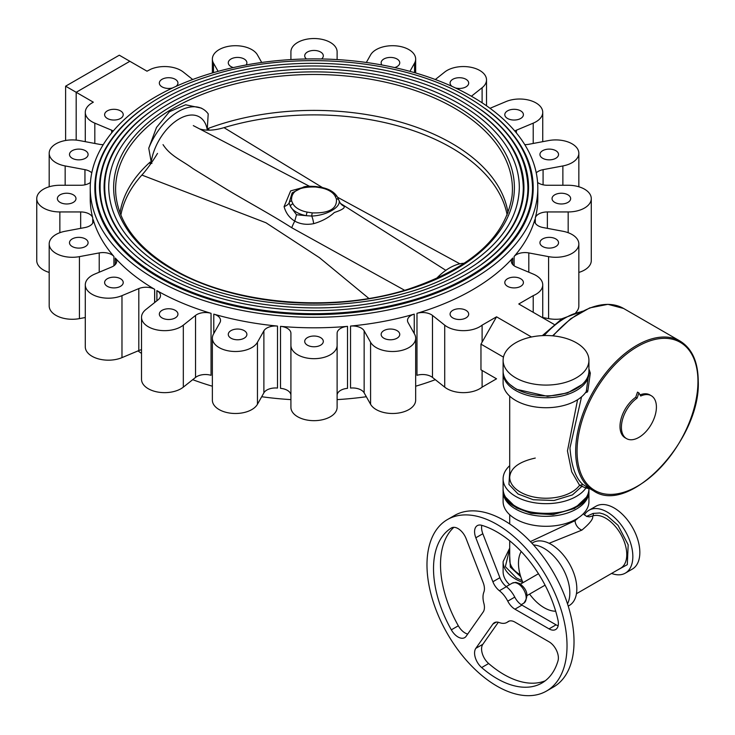 <?xml version="1.0" encoding="UTF-8"?>
<svg xmlns="http://www.w3.org/2000/svg" width="735" height="735" viewBox="0 0 735 735"><rect width="100%" height="100%" fill="white"/><g stroke="black" fill="none" stroke-linecap="round" stroke-linejoin="round"><path stroke-width="1.1" d="M207.206 130.15L208.749 128.239A194.775 112.455 180 0 1 451.749 143.343A194.775 112.455 180 0 1 508.032 212.884M148.755 148.204L156.518 127.412L169.445 111.683L185.606 104.783L201.243 108.082L202.906 109.037A48.85 28.206 -60 0 1 208.207 113.87L207.233 129.682A40.269 23.254 -60 0 0 179.23 118.895A40.269 23.254 -60 0 0 151.217 162.022L148.755 148.204A48.85 28.206 -60 0 1 202.906 109.037M151.217 162.022L151.906 163.446L150.133 162.086A194.775 112.455 180 0 0 120.007 212.884M207.095 130.141L207.233 129.682M436.324 278.638A48.85 28.206 -60 0 1 449.554 267.963A48.85 28.206 -60 0 1 464.382 263.259M459.191 103.736A205.313 118.537 180 0 1 519.323 187.554C518.662 218.984 499.295 246.308 461.222 269.515C385.976 316.408 244.59 316.868 168.434 270.462C129.323 247.125 109.414 219.489 108.706 187.554A205.313 118.537 180 0 1 235.448 78.048A205.313 118.537 180 0 1 459.191 103.736M484.898 108.321A219.168 126.539 180 0 1 533.187 187.554A219.168 126.539 180 0 1 397.892 304.465A219.168 126.539 180 0 1 159.036 277.031A219.168 126.539 180 0 1 94.843 187.554A219.168 126.539 180 0 1 143.141 108.311M94.843 187.82A219.168 126.539 0 0 0 94.843 188.096A219.168 126.539 0 0 0 159.036 277.573A219.168 126.539 0 0 0 397.892 304.997A219.168 126.539 0 0 0 533.187 188.096A219.168 126.539 0 0 0 533.187 187.82M95.504 187.554A218.516 126.154 0 0 0 159.504 276.764A218.516 126.154 0 0 0 397.635 304.106A218.516 126.154 0 0 0 532.526 187.554C531.524 152.329 510.062 122.295 468.121 97.443C401.825 57.955 289.82 49.034 207.601 76.596C139.668 98.086 94.852 141.928 95.504 187.554M481.287 109.984A214.547 123.866 180 0 1 528.566 187.554C528.493 206.572 521.097 224.689 506.397 241.925C471.888 283.14 394.153 311.061 314.203 310.583C255.017 310.096 204.247 297.987 161.893 274.238C121.018 249.845 100.208 220.95 99.464 187.554A214.547 123.866 180 0 1 146.752 109.974M481.737 264.187A213.894 123.489 0 0 0 527.905 187.554C526.921 153.064 505.91 123.655 464.851 99.326C399.959 60.674 290.334 51.946 209.861 78.921C143.362 99.96 99.482 142.875 100.125 187.554A213.894 123.489 0 0 0 146.357 264.233M477.676 111.646A209.934 121.201 180 0 1 523.945 187.554C523.871 206.149 516.641 223.881 502.262 240.74C468.507 281.064 392.435 308.388 314.194 307.919C256.276 307.441 206.599 295.589 165.164 272.354C125.171 248.485 104.811 220.215 104.085 187.554A209.934 121.201 180 0 1 150.363 111.637M478.117 262.533A209.273 120.825 0 0 0 523.283 187.554C522.328 153.799 501.757 125.014 461.58 101.219C398.094 63.394 290.849 54.859 212.121 81.254C147.064 101.834 104.122 143.821 104.747 187.554A209.273 120.825 0 0 0 149.968 262.57M507.159 215.089A194.251 112.152 0 0 0 451.373 147.735A194.251 112.152 0 0 0 224 127.651L322.573 187.627M337.567 197.256L459.88 263.819M368.86 298.428L319.468 257.691L265.978 222.769L141.883 175.068A194.251 112.152 0 0 0 120.871 215.089M163.041 144.63C170.355 156.041 181.71 160.239 193.121 168.701L225.81 188.84C246.62 201.399 270.921 214.427 291.731 227.731L404.645 290.288M141.883 175.068C146.844 169.555 152.053 162.334 157.51 153.404M291.731 227.731A36.309 20.966 -60 0 1 294.763 221.106C289.425 217.882 285.86 213.058 284.087 206.627A9.904 5.127 172.2 0 0 289.085 202.961A2.637 2.104 -21 0 1 291.602 200.931L292.971 203.88A22.114 12.771 0 0 0 298.382 208.979A22.114 12.771 0 0 0 307.212 212.103L312.311 212.893C329.207 213.37 337.246 208.731 336.428 198.974A2.637 2.104 -21 0 1 338.89 200.177L338.89 200.177A2.637 2.104 -21 0 1 338.945 200.352L339.772 202.29A9.904 9.619 150.6 0 0 343.943 206.177C345.321 207.812 342.124 209.916 334.361 212.488C328.894 217.56 321.976 221.29 313.634 223.679C306.587 225.02 300.293 224.166 294.763 221.106L296.508 214.739L306.394 215.704A2.637 0.661 -79.4 0 1 307.212 212.103M336.428 198.974L335.059 196.024A22.114 12.771 0 0 0 320.827 187.802A2.637 0.661 -79.4 0 1 321.305 187.361L316.05 186.552A2.637 0.469 97.3 0 0 315.719 187.012C298.823 186.534 290.784 191.173 291.602 200.931M338.945 200.352C341.554 206.884 326.689 215.539 311.75 216.053L306.394 215.704A24.76 14.296 180 0 1 296.508 212.213A24.76 14.296 180 0 1 290.463 206.507L289.085 202.961L292.162 192.846L303.665 186.984C305.448 186.24 309.573 186.093 316.05 186.552M284.087 206.627L290.647 190.889L306.697 186.488M321.305 187.361L321.305 187.361C328.958 188.831 334.315 192.01 337.365 196.888L337.365 196.888A2.637 2.049 -29.3 0 0 335.059 196.024M296.508 214.739L290.463 206.507A2.637 2.049 -29.3 0 1 292.971 203.88M312.311 212.893A2.637 0.469 97.3 0 0 311.75 216.053A9.904 3.188 -105.6 0 1 313.634 223.679M339.175 201.013A9.904 9.619 150.6 0 0 339.772 202.29L340.608 203.54M340.737 203.595L343.943 206.177M199.828 128.974C206.462 130.922 214.519 130.481 224 127.651M397.019 330.612A9.298 5.365 0 0 0 386.886 329.445A9.298 5.365 0 0 0 381.143 334.407A9.298 5.365 0 0 0 383.863 338.21A9.298 5.365 0 0 0 394.006 339.368A9.298 5.365 0 0 0 399.748 334.407A9.298 5.365 0 0 0 397.019 330.612M244.167 330.612A9.298 5.365 0 0 0 234.024 329.445A9.298 5.365 0 0 0 228.282 334.407A9.298 5.365 0 0 0 231.01 338.21A9.298 5.365 0 0 0 241.144 339.368A9.298 5.365 0 0 0 246.887 334.407A9.298 5.365 0 0 0 244.167 330.612M213.784 314.13A12.21 7.047 180 0 1 216.954 315.444A12.21 7.047 180 0 1 220.528 320.432A12.21 7.047 180 0 1 219.93 322.61L213.499 334.039A23.107 13.34 0 0 0 212.369 338.164A23.107 13.34 0 0 0 231.865 351.339A23.107 13.34 0 0 0 257.452 342.28L263.883 330.851A12.21 7.047 180 0 1 277.49 326.074A223.789 129.204 180 0 1 213.784 314.13L213.784 333.534M212.369 338.164L212.369 400.143A23.107 13.34 0 0 0 231.865 413.327A23.107 13.34 0 0 0 257.452 404.268L263.883 392.839L263.883 330.851M277.49 326.074L277.49 388.062A12.21 7.047 0 0 0 263.883 392.839M320.589 337.604A9.298 5.365 0 0 0 310.455 336.437A9.298 5.365 0 0 0 304.713 341.398A9.298 5.365 0 0 0 307.441 345.193A9.298 5.365 0 0 0 317.575 346.36A9.298 5.365 0 0 0 323.317 341.398A9.298 5.365 0 0 0 320.589 337.604M290.913 395.311A12.21 7.047 0 0 0 287.33 390.331A12.21 7.047 0 0 0 280.522 388.346L280.522 326.358A12.21 7.047 180 0 1 287.33 328.343A12.21 7.047 180 0 1 290.913 333.322L290.913 407.328A23.107 13.34 0 0 0 314.02 420.668A23.107 13.34 0 0 0 337.117 407.328L337.117 333.322A12.21 7.047 180 0 1 347.508 326.358A223.789 129.204 180 0 1 280.522 326.358M290.913 345.34A23.107 13.34 0 0 0 314.02 358.68A23.107 13.34 0 0 0 337.117 345.34M347.508 326.358L347.508 388.346A12.21 7.047 0 0 0 337.117 395.311M364.147 330.851L364.147 392.839L370.578 404.268A23.107 13.34 0 0 0 396.174 413.327A23.107 13.34 0 0 0 415.661 400.143L415.661 338.164A23.107 13.34 0 0 0 414.531 334.039L408.1 322.61A12.21 7.047 180 0 1 407.502 320.432A12.21 7.047 180 0 1 414.246 314.13A223.789 129.204 180 0 1 350.54 326.074A12.21 7.047 180 0 1 361.17 328.049A12.21 7.047 180 0 1 364.147 330.851L370.578 342.28A23.107 13.34 0 0 0 396.174 351.339A23.107 13.34 0 0 0 415.661 338.164M364.147 392.839A12.21 7.047 0 0 0 361.17 390.037A12.21 7.047 0 0 0 350.54 388.062L350.54 326.074M507.527 286.338A9.298 5.365 0 0 0 517.67 287.495A9.298 5.365 0 0 0 523.412 282.534A9.298 5.365 0 0 0 520.683 278.74A9.298 5.365 0 0 0 510.549 277.573A9.298 5.365 0 0 0 504.807 282.534A9.298 5.365 0 0 0 507.527 286.338M452.815 317.924A9.298 5.365 0 0 0 462.949 319.091A9.298 5.365 0 0 0 468.691 314.13A9.298 5.365 0 0 0 465.972 310.326A9.298 5.365 0 0 0 455.829 309.169A9.298 5.365 0 0 0 450.086 314.13A9.298 5.365 0 0 0 452.815 317.924M432.483 315.434L432.483 377.423A12.21 7.047 0 0 0 431.234 376.586A12.21 7.047 0 0 0 416.984 375.309L416.984 313.321A12.21 7.047 180 0 1 431.234 314.598A12.21 7.047 180 0 1 432.483 315.434L444.712 325.155A23.107 13.34 0 0 0 482.105 325.155L496.538 316.822L480.966 344.145L480.966 369.815L482.105 370.468L482.105 387.143L496.538 378.81L482.105 370.468M432.483 377.423L444.712 387.143A23.107 13.34 0 0 0 482.105 387.143M482.105 325.155L482.105 341.83M533.215 312.32L533.215 295.645A23.107 13.34 0 0 0 542.742 284.858A23.107 13.34 0 0 0 535.971 275.423A23.107 13.34 0 0 0 533.215 274.063L516.383 266.998A12.21 7.047 180 0 1 511.349 261.292A12.21 7.047 180 0 1 512.718 258.049L512.718 264.536M554.052 324.356L518.772 303.987L533.215 295.645M480.966 369.815L496.538 378.81M503.457 357.127L480.966 344.145M531.488 336.998L496.538 316.822M416.984 313.321A223.789 129.204 0 0 0 512.718 258.049M555.816 238.93A9.298 5.365 0 0 0 545.682 237.773A9.298 5.365 0 0 0 539.94 242.734A9.298 5.365 0 0 0 542.66 246.528A9.298 5.365 0 0 0 552.793 247.695A9.298 5.365 0 0 0 558.536 242.734A9.298 5.365 0 0 0 555.816 238.93M528.805 252.923L548.595 256.634A23.107 13.34 0 0 0 578.84 243.946A23.107 13.34 0 0 0 572.078 234.52A23.107 13.34 0 0 0 562.872 231.259L543.082 227.547A12.21 7.047 180 0 1 534.648 220.84A12.21 7.047 180 0 1 534.804 219.691A223.789 129.204 180 0 1 514.114 256.469A12.21 7.047 180 0 1 528.805 252.923L528.805 272.207M542.742 317.52L548.595 318.623A23.107 13.34 0 0 0 561.889 318.797M575.836 312.513A23.107 13.34 0 0 0 578.84 305.935L578.84 243.946M567.916 194.803A9.298 5.365 0 0 0 557.782 193.645A9.298 5.365 0 0 0 552.04 198.606A9.298 5.365 0 0 0 554.769 202.401A9.298 5.365 0 0 0 564.903 203.567A9.298 5.365 0 0 0 570.645 198.606A9.298 5.365 0 0 0 567.916 194.803M537.809 188.096A223.789 129.204 180 0 1 399.656 307.46A223.789 129.204 180 0 1 155.774 279.456A223.789 129.204 180 0 1 90.221 188.096A223.789 129.204 180 0 1 228.374 68.722A223.789 129.204 180 0 1 472.265 96.735A223.789 129.204 180 0 1 537.809 188.096L537.809 198.606A223.789 129.204 180 0 1 535.291 217.937A12.21 7.047 180 0 1 547.364 211.946L568.173 211.946A23.107 13.34 0 0 0 591.28 198.606A23.107 13.34 0 0 0 584.518 189.171A23.107 13.34 0 0 0 568.173 185.266L547.364 185.266A12.21 7.047 180 0 1 537.597 182.445M578.84 272.428A23.107 13.34 0 0 0 591.28 260.594L591.28 198.606M555.816 150.684A9.298 5.365 0 0 0 545.682 149.517A9.298 5.365 0 0 0 539.94 154.479A9.298 5.365 0 0 0 542.66 158.273A9.298 5.365 0 0 0 552.793 159.44A9.298 5.365 0 0 0 558.536 154.479A9.298 5.365 0 0 0 555.816 150.684M536.247 172.872A12.21 7.047 180 0 1 543.082 169.656L562.872 165.945A23.107 13.34 0 0 0 578.84 153.257A23.107 13.34 0 0 0 572.078 143.83A23.107 13.34 0 0 0 548.595 140.569L528.805 144.29A12.21 7.047 180 0 1 524.762 144.63M520.683 110.875A9.298 5.365 0 0 0 510.549 109.708A9.298 5.365 0 0 0 504.807 114.669A9.298 5.365 0 0 0 507.527 118.473A9.298 5.365 0 0 0 517.67 119.63A9.298 5.365 0 0 0 523.412 114.669A9.298 5.365 0 0 0 520.683 110.875M514.785 131.005A12.21 7.047 180 0 1 516.383 130.205L533.215 123.149A23.107 13.34 0 0 0 542.742 112.354A23.107 13.34 0 0 0 535.971 102.918A23.107 13.34 0 0 0 506.057 101.559L490.015 108.293M175.215 310.326A9.298 5.365 0 0 0 165.081 309.169A9.298 5.365 0 0 0 159.339 314.13A9.298 5.365 0 0 0 162.067 317.924A9.298 5.365 0 0 0 172.201 319.091A9.298 5.365 0 0 0 177.944 314.13A9.298 5.365 0 0 0 175.215 310.326M156.923 290.628A12.21 7.047 180 0 1 160.496 295.608A12.21 7.047 180 0 1 158.163 299.761L145.934 309.481A23.107 13.34 0 0 0 141.515 317.318A23.107 13.34 0 0 0 157.483 330.006A23.107 13.34 0 0 0 183.318 325.155L195.547 315.434A12.21 7.047 180 0 1 211.046 313.321A223.789 129.204 180 0 1 156.858 290.591A12.21 7.047 180 0 1 156.923 290.628L156.923 300.744M141.515 317.318L141.515 379.306A23.107 13.34 0 0 0 157.483 391.994A23.107 13.34 0 0 0 183.318 387.143L195.547 377.423L195.547 315.434M211.046 313.321L211.046 375.309A12.21 7.047 0 0 0 195.547 377.423M120.503 278.74A9.298 5.365 0 0 0 110.36 277.573A9.298 5.365 0 0 0 104.618 282.534A9.298 5.365 0 0 0 107.347 286.338A9.298 5.365 0 0 0 117.481 287.495A9.298 5.365 0 0 0 123.223 282.534A9.298 5.365 0 0 0 120.503 278.74M115.312 258.049A12.21 7.047 180 0 1 116.69 261.292A12.21 7.047 180 0 1 111.656 266.998L94.815 274.063A23.107 13.34 0 0 0 85.288 284.858A23.107 13.34 0 0 0 97.902 296.738A23.107 13.34 0 0 0 121.973 295.645L138.814 288.589A12.21 7.047 180 0 1 154.626 289.305A12.21 7.047 180 0 1 154.69 289.333A223.789 129.204 180 0 1 115.312 258.049L115.312 264.536M85.288 284.858L85.288 346.846A23.107 13.34 0 0 0 97.902 358.726A23.107 13.34 0 0 0 121.973 357.633L138.814 350.567L138.814 288.589M141.515 349.713A12.21 7.047 0 0 0 138.814 350.567M154.626 289.305L154.626 302.563M85.37 238.93A9.298 5.365 0 0 0 75.236 237.773A9.298 5.365 0 0 0 69.494 242.734A9.298 5.365 0 0 0 72.214 246.528A9.298 5.365 0 0 0 82.357 247.695A9.298 5.365 0 0 0 88.099 242.734A9.298 5.365 0 0 0 85.37 238.93M93.226 219.691A12.21 7.047 180 0 1 93.391 220.84A12.21 7.047 180 0 1 84.948 227.547L65.158 231.259A23.107 13.34 0 0 0 49.19 243.946A23.107 13.34 0 0 0 79.435 256.634L99.225 252.923A12.21 7.047 180 0 1 111.637 254.641A12.21 7.047 180 0 1 113.925 256.469A223.789 129.204 180 0 1 93.226 219.691L93.226 221.998M49.19 243.946L49.19 305.935A23.107 13.34 0 0 0 79.435 318.623L85.288 317.52M73.261 194.803A9.298 5.365 0 0 0 63.127 193.645A9.298 5.365 0 0 0 57.385 198.606A9.298 5.365 0 0 0 60.114 202.401A9.298 5.365 0 0 0 70.248 203.567A9.298 5.365 0 0 0 75.99 198.606A9.298 5.365 0 0 0 73.261 194.803M90.433 182.445A12.21 7.047 180 0 1 80.666 185.266L59.857 185.266A23.107 13.34 0 0 0 36.75 198.606A23.107 13.34 0 0 0 59.857 211.946L80.666 211.946A12.21 7.047 180 0 1 89.302 214.014A12.21 7.047 180 0 1 92.739 217.937A223.789 129.204 180 0 1 90.221 198.606L90.221 188.096M36.75 198.606L36.75 260.594A23.107 13.34 0 0 0 49.19 272.428M85.37 150.684A9.298 5.365 0 0 0 75.236 149.517A9.298 5.365 0 0 0 69.494 154.479A9.298 5.365 0 0 0 72.214 158.273A9.298 5.365 0 0 0 82.357 159.44A9.298 5.365 0 0 0 88.099 154.479A9.298 5.365 0 0 0 85.37 150.684M103.267 144.63A12.21 7.047 180 0 1 99.225 144.29L79.435 140.569A23.107 13.34 0 0 0 49.19 153.257A23.107 13.34 0 0 0 65.158 165.945L84.948 169.656A12.21 7.047 180 0 1 89.808 171.384A12.21 7.047 180 0 1 91.783 172.872M175.931 86.418A9.298 5.365 0 0 0 177.944 83.083A9.298 5.365 0 0 0 175.215 79.288A9.298 5.365 0 0 0 165.081 78.121A9.298 5.365 0 0 0 159.339 83.083A9.298 5.365 0 0 0 162.067 86.877A9.298 5.365 0 0 0 172.661 87.924M107.347 118.473A9.298 5.365 0 0 0 117.481 119.63A9.298 5.365 0 0 0 123.223 114.669A9.298 5.365 0 0 0 120.503 110.875A9.298 5.365 0 0 0 110.36 109.708A9.298 5.365 0 0 0 104.618 114.669A9.298 5.365 0 0 0 107.347 118.473M111.656 132.925L111.656 130.205L94.815 123.149A23.107 13.34 0 0 1 85.288 112.354A23.107 13.34 0 0 1 92.059 102.918L93.327 102.183L76.183 92.288L129.865 61.29L76.183 92.288L76.183 140.109L76.183 92.288L65.617 86.188L65.617 140.486M111.656 130.205A12.21 7.047 180 0 1 113.107 130.931A12.21 7.047 180 0 1 113.245 131.005M192.708 79.518L183.318 72.048A23.107 13.34 0 0 0 180.966 70.459A23.107 13.34 0 0 0 151.042 69.099L147.009 71.194L119.3 55.198L65.617 86.188M246.087 64.983A9.298 5.365 0 0 0 246.887 62.797A9.298 5.365 0 0 0 244.167 59.002A9.298 5.365 0 0 0 234.024 57.835A9.298 5.365 0 0 0 228.282 62.797A9.298 5.365 0 0 0 231.01 66.6A9.298 5.365 0 0 0 233.335 67.574M261.697 62.466L257.452 54.923A23.107 13.34 0 0 0 251.811 49.612A23.107 13.34 0 0 0 226.637 46.728A23.107 13.34 0 0 0 212.369 59.048A23.107 13.34 0 0 0 213.499 63.173L218.111 71.35M321.553 58.965A9.298 5.365 0 0 0 323.317 55.814A9.298 5.365 0 0 0 320.589 52.01A9.298 5.365 0 0 0 310.455 50.853A9.298 5.365 0 0 0 304.713 55.814A9.298 5.365 0 0 0 306.486 58.965M337.117 59.581L337.117 51.863A23.107 13.34 0 0 0 330.355 42.437A23.107 13.34 0 0 0 305.172 39.543A23.107 13.34 0 0 0 290.913 51.863L290.913 59.581L290.913 51.863M394.695 67.574A9.298 5.365 0 0 0 399.748 62.797A9.298 5.365 0 0 0 397.019 59.002A9.298 5.365 0 0 0 386.886 57.835A9.298 5.365 0 0 0 381.143 62.797A9.298 5.365 0 0 0 381.943 64.983M409.928 71.35L414.531 63.173A23.107 13.34 0 0 0 415.661 59.048A23.107 13.34 0 0 0 408.89 49.612A23.107 13.34 0 0 0 370.578 54.923L366.333 62.466M455.369 87.924A9.298 5.365 0 0 0 468.691 83.083A9.298 5.365 0 0 0 465.972 79.288A9.298 5.365 0 0 0 455.829 78.121A9.298 5.365 0 0 0 450.086 83.083A9.298 5.365 0 0 0 452.098 86.418M471.401 96.239L482.105 87.731A23.107 13.34 0 0 0 486.515 79.894A23.107 13.34 0 0 0 479.744 70.459A23.107 13.34 0 0 0 444.712 72.048L435.322 79.518M435.322 379.683A223.789 129.204 180 0 1 415.661 386.215M366.333 396.725A223.789 129.204 180 0 1 337.117 399.619M290.913 399.619A223.789 129.204 180 0 1 261.697 396.725M212.369 386.215A223.789 129.204 180 0 1 192.708 379.683M141.515 353.416A223.789 129.204 180 0 1 138.015 350.907M154.69 289.333L154.69 302.517M156.858 300.79L156.858 290.591M496.998 678.598A89.78 51.836 -120 0 0 541.888 683.045A89.78 51.836 -120 0 0 558.021 660.747A13.202 7.626 -120 0 0 549.054 641.811L514.932 622.113A13.202 7.626 60 0 0 508.335 621.461A13.202 7.626 60 0 0 507.766 621.856A19.808 11.438 60 0 1 506.902 622.444A19.808 11.438 60 0 1 499.387 622.6A13.202 7.626 60 0 0 494.37 622.701A13.202 7.626 60 0 0 492.882 624.079L475.83 648.343A13.202 7.626 -120 0 0 481.655 667.564A89.78 51.836 -120 0 0 496.998 678.598M545.26 680.785A89.78 51.836 60 0 1 504.008 674.555A89.78 51.836 60 0 1 488.656 663.521A13.202 7.626 60 0 1 482.831 644.301L498.321 622.269M496.998 531.984A89.78 51.836 60 0 1 558.021 620.294A13.202 7.626 60 0 1 555.651 629.528A13.202 7.626 60 0 1 549.054 628.875L514.932 609.177A13.202 7.626 60 0 1 507.766 601.157A19.808 11.438 -120 0 0 499.387 590.729A13.202 7.626 60 0 1 492.882 581.743L475.83 537.781A13.202 7.626 60 0 1 477.309 525.626A13.202 7.626 60 0 1 481.655 525.295A89.78 51.836 60 0 1 496.998 531.984M458.043 528.594A13.202 7.626 60 0 1 466.128 538.654L483.18 582.616A13.202 7.626 60 0 1 483.86 592.116A19.808 11.438 -120 0 0 483.86 603.288A13.202 7.626 60 0 1 483.18 612.016L466.128 636.28A13.202 7.626 60 0 1 464.639 637.658A13.202 7.626 60 0 1 451.327 629.831A89.78 51.836 60 0 1 451.327 528.006A13.202 7.626 60 0 1 451.437 527.941A13.202 7.626 60 0 1 458.043 528.594M496.998 524.441A99.023 57.174 60 0 1 561.696 611.695A99.023 57.174 60 0 1 546.509 691.047A99.023 57.174 60 0 1 496.998 686.141A99.023 57.174 60 0 1 432.309 598.878A99.023 57.174 60 0 1 447.486 519.535A99.023 57.174 60 0 1 496.998 524.441M447.486 519.535L454.496 515.492A99.023 57.174 60 0 1 504.008 520.398A99.023 57.174 60 0 1 568.697 607.652A99.023 57.174 60 0 1 553.519 687.005L546.509 691.047M533.5 544.947A36.309 20.966 60 0 1 544.148 548.42A36.309 20.966 60 0 1 567.512 603.858M555.688 611.217A36.309 20.966 60 0 1 544.148 607.716A36.309 20.966 60 0 1 529.595 594.091M568.219 606.099L569.303 605.475A36.309 20.966 -120 0 0 574.871 576.378A36.309 20.966 -120 0 0 551.149 544.378A36.309 20.966 -120 0 0 532.994 542.586L531.91 543.211M611.584 573.438A36.309 20.966 -120 0 0 625.32 573.135L632.32 569.092A36.309 20.966 -120 0 0 637.888 539.995A36.309 20.966 -120 0 0 614.166 507.995A36.309 20.966 -120 0 0 596.011 506.204L589.011 510.246A36.309 20.966 -120 0 0 584.316 514.978M625.32 573.135A36.309 20.966 -120 0 0 630.887 544.038A36.309 20.966 -120 0 0 607.165 512.038A36.309 20.966 -120 0 0 589.011 510.246M530.404 541.594L575.092 520.656L578.261 517.872M515.676 519.048A42.906 24.77 0 0 0 562.44 524.413A42.906 24.77 0 0 0 588.928 501.527L588.928 491.559A42.906 24.77 180 0 1 562.44 514.445A42.906 24.77 180 0 1 515.676 509.079A42.906 24.77 180 0 1 503.108 491.559L503.108 501.527A42.906 24.77 0 0 0 515.676 519.048M588.928 368.878L590.324 373.114L587.807 391.02L587.43 391.975L585.455 392.701M581.541 396.836L569.965 447.973C571.426 466.385 575.781 478.577 583.011 484.558L579.575 485.284L571.701 471.787L567.457 450.913L577.581 399.73M656.41 407.071A24.76 14.296 120 0 0 651.284 395.733A24.76 14.296 120 0 0 640.718 396.027L638.908 392.922L637.107 398.113A24.76 14.296 120 0 0 621.406 427.283A24.76 14.296 120 0 0 626.532 438.611A24.76 14.296 120 0 0 645.606 431.978A24.76 14.296 120 0 0 656.41 407.071M651.284 395.733L649.887 394.925A24.76 14.296 120 0 0 640.056 394.897M638.908 392.922L637.511 392.113L635.701 397.304A24.76 14.296 120 0 0 620 426.475A24.76 14.296 120 0 0 625.136 437.803L626.532 438.611M576.359 342.786A42.906 24.77 180 0 1 588.928 360.306A42.906 24.77 180 0 1 562.44 383.192A42.906 24.77 180 0 1 515.676 377.827A42.906 24.77 180 0 1 503.108 360.306A42.906 24.77 180 0 1 529.595 337.42A42.906 24.77 180 0 1 576.359 342.786M588.928 360.306L588.928 371.083A42.906 24.77 180 0 1 562.44 393.978A42.906 24.77 180 0 1 515.676 388.604A42.906 24.77 180 0 1 503.108 371.083L503.108 360.306M509.704 465.687A42.906 24.77 0 0 0 503.108 478.889A42.906 24.77 0 0 0 515.676 496.41A42.906 24.77 0 0 0 586.3 487.424L586.365 488.123L587.807 487.47L588.542 487.957M529.953 594.578A42.906 24.77 180 0 1 529.117 594.376M509.585 584.683A42.906 24.77 180 0 1 503.108 571.6L503.108 561.632L509.704 548.154M520.711 576.644L510.329 567.089L509.704 555.89M585.758 392.288A0.992 0.57 -60 0 1 585.593 392.784M588.928 488.591L586.365 488.123M586.3 487.424L585.069 487.691L579.575 485.284A36.309 20.966 0 0 1 538.948 497.834A36.309 20.966 0 0 1 509.704 477.272C510.393 468.131 518.91 461.727 535.264 458.07M588.928 372.7L588.928 373.178L588.928 372.7A42.906 24.77 180 0 1 588.928 372.976A42.906 24.77 180 0 1 562.44 395.862A42.906 24.77 180 0 1 515.676 390.487A42.906 24.77 180 0 1 503.108 372.976L503.108 382.944A42.906 24.77 0 0 0 538.516 407.337A42.906 24.77 0 0 0 586.3 391.479L588.891 372.103M588.928 372.719A0.992 0.469 179.4 0 0 590.324 373.114M510.062 384.607L516.374 389.274L547.566 396.349L567.475 392.959L581.964 384.616M586.365 390.561L587.807 391.02M637.107 398.113L635.701 397.304M583.011 484.558L587.807 487.47M583.314 513.783L586.585 516.393L589.351 516.852L592.575 515.998C593.65 518.533 590.086 523.228 581.89 530.11L549.109 543.294M586.502 516.42L593.099 513.425A1.984 1.608 -109.5 0 1 592.575 515.998A29.703 17.153 -120 0 1 605.769 518.239A29.703 17.153 -120 0 1 625.173 544.414A29.703 17.153 -120 0 1 620.616 568.219L576.442 593.724M522.998 582.662A36.309 20.966 60 0 1 521.216 551.507M467.699 634.048A13.202 7.626 60 0 1 458.328 625.788A89.78 51.836 60 0 1 453.881 527.317M492.882 581.743L499.892 577.701L482.831 533.739A13.202 7.626 60 0 1 481.82 525.341M499.892 577.701A13.202 7.626 -120 0 0 506.387 586.686L499.387 590.729M507.766 601.157L514.766 597.114A19.808 11.438 -120 0 0 506.387 586.686M514.766 597.114A13.202 7.626 -120 0 0 521.942 605.135L514.932 609.177M558.15 625.761A13.202 7.626 60 0 1 556.055 624.833L521.942 605.135M208.749 128.239L208.749 130.168M150.133 164.649L150.133 162.086M454.313 108.036A198.404 114.55 0 0 0 232.453 84.608A198.404 114.55 0 0 0 115.992 196.116C119.502 224.294 138.612 248.678 173.322 269.258C232.811 304.722 333.699 313.285 408.476 289.121C471.107 268.073 505.625 237.065 512.038 196.116A198.404 114.55 0 0 0 454.313 108.036M455.7 105.748A200.379 115.689 180 0 1 455.7 269.359A200.379 115.689 180 0 1 172.33 269.359A200.379 115.689 180 0 1 172.33 105.748A200.379 115.689 180 0 1 455.7 105.748M320.827 187.802L315.719 187.012M257.452 342.28L257.452 404.268M370.578 342.28L370.578 404.268M414.246 314.13L414.246 333.534M444.712 325.155L444.712 387.143M581.385 311.815A69.32 40.021 120 0 0 544.176 335.555M548.595 256.634L548.595 318.623M534.804 219.691L534.804 221.998M514.114 265.767L514.114 256.469M535.291 223.1L535.291 217.937M547.364 211.946L547.364 228.355M568.173 211.946L568.173 232.71M543.082 169.656L543.082 184.816M562.872 165.945L562.872 185.266M516.383 130.205L516.383 132.925M533.215 123.149L533.215 143.454M183.318 325.155L183.318 387.143M121.973 295.645L121.973 357.633M79.435 256.634L79.435 318.623M99.225 272.207L99.225 252.923M113.925 256.469L113.925 265.767M59.857 211.946L59.857 232.71M80.666 228.355L80.666 211.946M92.739 217.937L92.739 223.1M65.158 165.945L65.158 185.266M84.948 184.816L84.948 169.656M94.815 123.149L94.815 143.454M213.499 63.173L213.499 72.655M414.531 63.173L414.531 72.655M482.105 87.731L482.105 102.79M512.231 583.158L515.841 582.341L519.654 583.562C527.629 589.626 529.007 596.159 523.789 603.169A11.549 6.67 -120 0 0 525.553 593.908A11.549 6.67 -120 0 0 518.01 583.728A11.549 6.67 -120 0 0 512.231 583.158L506.268 586.594M588.864 490.227A42.906 24.77 180 0 1 588.928 491.559L588.864 490.208M680.05 341.068C691.975 348.418 698.039 361.749 698.25 381.061C700.942 439.787 629.371 515.777 593.568 490.851A86.482 49.934 -60 0 1 575.661 451.262A86.482 49.934 -60 0 1 613.403 364.238A86.482 49.934 -60 0 1 680.05 341.068L623.565 308.452A86.482 49.934 120 0 0 553.078 335.867M697.956 381.465A85.49 49.355 120 0 0 637.511 346.562A85.49 49.355 120 0 0 577.058 451.262A85.49 49.355 120 0 0 637.511 486.166A85.49 49.355 120 0 0 697.956 381.465M588.928 488.665L588.928 488.867C591.17 521.473 500.857 521.473 503.108 488.867A42.906 24.77 0 0 0 515.676 506.378A42.906 24.77 0 0 0 562.44 511.753A42.906 24.77 0 0 0 588.928 488.867A42.906 24.77 0 0 0 588.928 488.701L589.332 488.27M522.934 582.515A42.906 24.77 180 0 1 515.676 579.152A42.906 24.77 180 0 1 503.108 561.632M522.181 580.733L516.374 577.94L505.34 566.685L509.704 548.723M509.704 540.804L509.704 560.015A36.309 20.966 0 0 0 520.141 574.724M509.704 471.87L508.951 484.438L518.101 494.021L533.279 499.736L554.034 500.507L572.418 494.903L582.212 486.101M586.411 497.228L574.605 508.455L552.968 514.619L531.175 513.379L516.374 507.867L505.625 497.228M581.89 530.11A7.92 5.237 52.9 0 1 575.092 520.656M593.099 513.425L599.742 512.984L603.444 514.022L607.165 515.814L618.016 525.314L628.177 544.828L627.304 564.664L616.509 570.599M451.327 629.831L458.328 625.788M475.83 537.781L482.831 533.739M549.054 628.875L556.055 624.833M508.96 621.158L507.766 621.856M488.656 663.521L481.655 667.564M482.831 644.301L475.83 648.343M496.3 622.113L492.882 624.079M94.843 187.554L94.843 188.096M533.187 187.554L533.187 188.096M339.092 200.738L337.365 196.888M445.842 270.333L340.682 203.549M193.305 125.611L309.435 186.267M542.742 284.858L542.742 317.823M582.506 311.217L562.064 318.687L542.347 335.619M578.84 153.257L578.84 186.773M542.742 112.354L542.742 141.671M49.19 153.257L49.19 186.773M85.288 112.354L85.288 141.671M212.369 59.048L212.369 72.985M415.661 59.048L415.661 72.985M486.515 79.894L486.515 105.776M527.096 595.534L545.076 585.161M521.188 604.666L523.789 603.169M503.108 488.867L503.108 478.889M623.565 308.452L607.937 304.327L589.727 307.91L570.691 318.76L552.591 335.821M509.704 396.147L509.704 477.272M503.135 372.02L503.108 372.976M593.568 490.851L588.514 487.939M509.704 523.954L509.704 514.73M509.346 621.029L506.902 622.444M520.499 584.104L538.47 573.723"/></g></svg>
